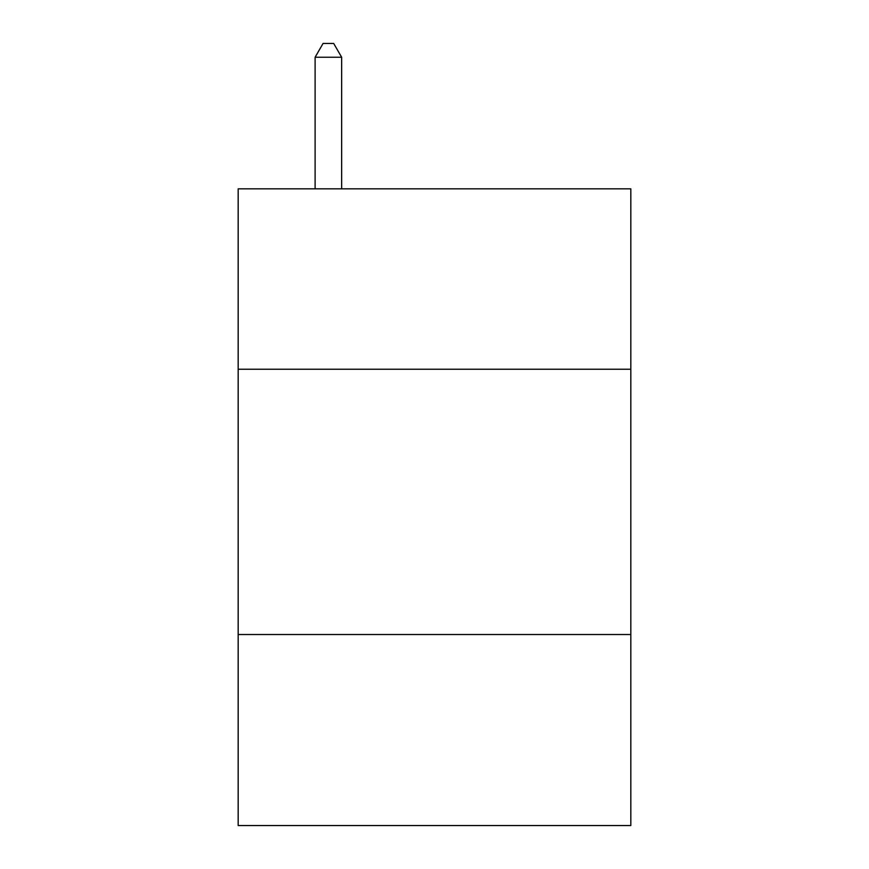 <?xml version="1.0" encoding="UTF-8"?>
<svg xmlns="http://www.w3.org/2000/svg" width="869" height="869" viewBox="0 0 869 869"><rect width="100%" height="100%" fill="white"/><g stroke="black" fill="none" stroke-linecap="round" stroke-linejoin="round"><path stroke-width="1.3" d="M630.818 369.238L630.818 188.834L238.182 188.834L238.182 369.238L630.818 369.238L630.818 825.55L238.182 825.55L238.182 369.238M630.818 634.533L238.182 634.533M341.647 188.834L341.647 57.245L315.11 57.245L315.11 188.834M315.11 57.245L323.072 43.45L333.685 43.45L341.647 57.245"/></g></svg>
